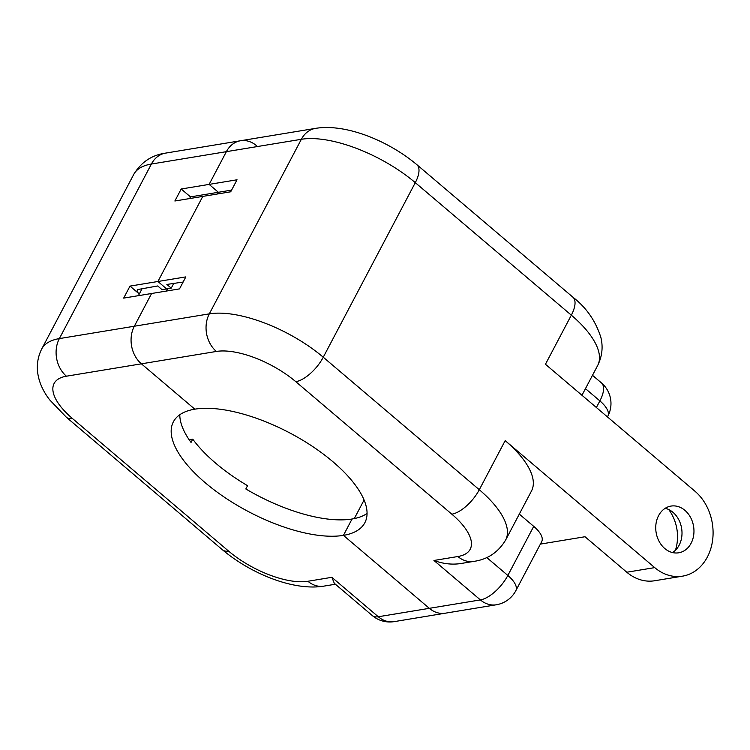<?xml version="1.0" encoding="UTF-8"?>
<svg xmlns="http://www.w3.org/2000/svg" width="750" height="750" viewBox="0 0 750 750"><rect width="100%" height="100%" fill="white"/><g stroke="black" fill="none" stroke-linecap="round" stroke-linejoin="round"><path stroke-width="1.12" d="M230.709 191.794L237.037 179.784L209.119 184.397L218.4 192.281L217.519 193.969L218.4 192.281L209.119 184.397L226.378 151.659A27.056 21.694 -99.4 0 1 240.544 140.747A27.056 21.694 80.6 0 0 226.378 151.659L209.119 184.397L181.2 189L174.872 201L230.709 191.794M394.2 621.628A27.056 21.694 -99.4 0 1 378.291 616.753A27.056 11.747 130.3 0 1 372.281 615.553A27.056 27.056 0 0 0 394.2 621.628L445.247 613.2A27.056 21.694 -99.4 0 1 429.337 608.334L343.425 535.369L352.05 519.009L343.425 535.369A108.216 44.438 -152.2 0 0 364.847 522.741A108.216 44.438 -152.2 0 0 312.722 446.569A108.216 44.438 -152.2 0 0 194.812 409.172L141.403 363.825A27.056 21.694 -99.4 0 1 134.334 326.231L151.594 293.494L134.334 326.231A27.056 21.694 80.6 0 0 141.403 363.825L194.812 409.172A108.216 44.438 -152.2 0 0 173.391 421.8A108.216 44.438 -152.2 0 0 225.516 497.981A108.216 44.438 -152.2 0 0 343.425 535.369L429.337 608.334A27.056 21.694 80.6 0 0 445.247 613.2L496.294 604.781A27.056 27.056 0 0 0 515.822 590.7A27.056 11.109 -152.2 0 0 507.844 575.456L533.728 526.359L519.309 514.116M367.059 513.459A108.216 44.438 27.8 0 1 352.05 519.009A108.216 44.438 -152.2 0 1 245.831 488.962L247.556 485.691A108.216 44.438 -152.2 0 1 192.759 439.153L191.034 442.425A108.216 44.438 -152.2 0 1 179.803 414.731M167.531 288.769L166.322 291.066L167.531 288.769M486.741 557.531L507.844 575.456A27.056 11.747 130.3 0 1 480.384 599.906L433.941 560.475L457.875 556.519A27.056 21.694 80.6 0 0 473.784 561.394C487.603 559.444 498.216 552.328 505.622 540.056L531.506 490.959A89.278 36.656 -152.2 0 0 505.181 440.634L479.297 489.731L323.259 357.225L415.294 182.662L571.331 315.169L545.447 364.266L694.988 491.25A47.344 37.959 -99.4 0 1 712.5 540.966A47.344 37.959 -99.4 0 1 682.556 576.15L654.647 580.753A47.344 37.959 -99.4 0 1 626.803 572.231L585.009 536.737L540.394 544.097M675.422 550.266A37.875 30.366 80.6 0 0 668.7 509.531M505.181 440.634L654.722 567.619A47.344 37.959 -99.4 0 0 682.556 576.15M658.594 515.634A23.672 18.975 -99.4 0 1 670.997 506.081A23.672 18.975 -99.4 0 1 684.919 510.347A23.672 18.975 -99.4 0 1 693.675 535.2A23.672 18.975 -99.4 0 1 678.703 552.797A23.672 18.975 -99.4 0 1 659.175 541.509A23.672 18.975 -99.4 0 1 658.594 515.634M183.131 282.028L166.875 284.447L171.234 288.15L166.65 288.909L157.922 281.494L202.791 196.397L157.922 281.494L185.841 276.891L179.512 288.891L123.675 298.106L130.003 286.106L139.294 293.991A6.759 2.775 27.8 0 1 137.297 290.175A6.759 2.775 27.8 0 1 138.637 289.387L157.697 285.956L162.066 289.669L166.65 288.909L157.922 281.494L130.003 286.106M515.822 590.7L541.706 541.613A27.056 11.109 -152.2 0 0 533.728 526.359M672.525 552.553A23.672 18.975 80.6 0 0 672.956 512.316A23.672 18.975 80.6 0 0 665.222 508.294M433.941 560.475C443.1 563.85 452.053 564.872 460.809 563.531L473.784 561.394M231.591 190.106L190.491 196.884L181.2 189M171.234 288.15L173.794 283.303M372.281 615.553L334.312 583.312L331.847 577.312L307.922 581.269A27.056 21.694 80.6 0 0 323.831 586.134C293.625 591.131 251.091 573.844 222.497 549.834L66.459 417.328A27.056 11.747 130.3 0 0 72.469 418.528L228.506 551.034A62.222 25.547 -152.2 0 0 307.922 581.269M138.403 295.678L142.031 288.806M256.453 145.622A27.056 21.694 80.6 0 0 240.544 140.747L315.525 128.372A27.056 21.694 80.6 0 0 301.35 139.294L151.397 164.034L59.362 338.597L209.316 313.856L301.35 139.294A89.278 36.656 27.8 0 1 415.294 182.662A27.056 11.747 130.3 0 0 416.85 164.672C388.256 140.672 345.731 123.384 315.525 128.372M190.191 439.575L192.759 439.153M189.6 198.572L190.491 196.884M354.291 518.587L364.078 500.016L354.291 518.587M596.381 407.522L599.878 400.894L585.459 388.641M496.294 604.781A27.056 21.694 80.6 0 1 480.384 599.906L378.291 616.753L331.847 577.312M457.875 556.519A62.222 25.547 -152.2 0 0 451.837 514.191L295.8 381.684A62.222 25.547 -152.2 0 0 216.384 351.45L66.431 376.2A62.222 25.547 -152.2 0 0 72.469 418.528M626.803 572.231L654.722 567.619M505.622 540.056A89.278 36.656 -152.2 0 0 479.297 489.731A27.056 11.747 -49.7 0 1 451.837 514.191M295.8 381.684A27.056 11.747 -49.7 0 0 323.259 357.225A89.278 36.656 -152.2 0 0 209.316 313.856A27.056 21.694 -99.4 0 0 216.384 351.45M416.85 164.672L572.888 297.178A27.056 11.747 130.3 0 1 571.331 315.169A89.278 36.656 27.8 0 1 597.666 365.494L581.962 395.278M599.878 400.894A27.056 11.109 27.8 0 1 607.856 416.137A27.056 27.056 0 0 0 601.434 382.903A27.056 11.747 130.3 0 1 599.878 400.894M66.431 376.2A27.056 21.694 -99.4 0 1 59.362 338.597A89.278 36.656 -152.2 0 0 41.691 349.022L133.725 174.45A89.278 36.656 27.8 0 1 151.397 164.034A27.056 21.694 80.6 0 1 165.572 153.112L240.544 140.747M228.506 551.034A27.056 11.747 130.3 0 1 222.497 549.834M607.444 416.916L607.856 416.137M601.434 382.903L592.491 375.3M572.888 297.178C586.359 307.575 595.688 321.019 600.891 337.5C603.216 347.081 602.137 356.409 597.666 365.494M133.725 174.45C141.131 162.188 151.744 155.072 165.572 153.112M41.691 349.022C32.259 367.913 39.675 387.122 49.781 399.975L66.459 417.328M335.391 584.231L323.831 586.134"/></g></svg>
